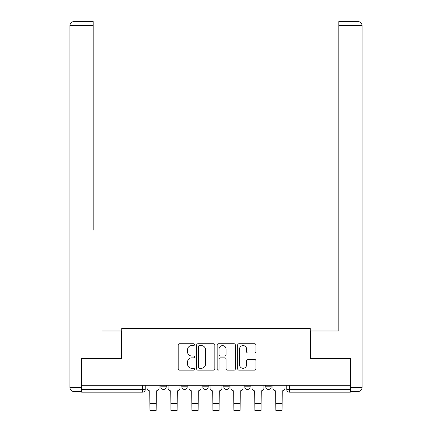 <?xml version="1.0" encoding="UTF-8"?>
<svg xmlns="http://www.w3.org/2000/svg" width="432" height="432" viewBox="0 0 432 432"><rect width="100%" height="100%" fill="white"/><g stroke="black" fill="none" stroke-linecap="round" stroke-linejoin="round"><path stroke-width="0.65" d="M194.481 344.655A0.923 0.923 0 0 0 193.552 343.732L179.528 343.732A1.323 1.323 0 0 0 178.205 345.049L178.205 368.815A1.323 1.323 0 0 0 179.528 370.138L193.552 370.138A0.923 0.923 0 0 0 194.481 369.209A0.923 0.923 0 0 0 193.552 368.285L191.738 368.285A4.223 4.223 0 0 1 187.515 364.063L187.515 362.081A4.223 4.223 0 0 1 191.738 357.858L193.552 357.858A0.923 0.923 0 0 0 194.481 356.935A0.923 0.923 0 0 0 193.552 356.006L191.738 356.006A4.223 4.223 0 0 1 187.515 351.783L187.515 349.801A4.223 4.223 0 0 1 191.738 345.578L193.552 345.578A0.923 0.923 0 0 0 194.481 344.655M244.787 386.791L244.787 385.312L244.787 386.791A2.689 2.689 0 0 0 247.477 389.486A2.689 2.689 0 0 1 244.787 386.791L250.166 386.791A2.689 2.689 0 0 1 247.477 389.486M223.803 385.312L223.803 386.791L229.181 386.791A2.689 2.689 0 0 1 226.492 389.486A2.689 2.689 0 0 1 223.803 386.791L223.803 385.312M202.819 385.312L202.819 386.791L208.197 386.791A2.689 2.689 0 0 1 205.508 389.486A2.689 2.689 0 0 1 202.819 386.791L202.819 385.312M181.834 386.791L181.834 385.312L181.834 386.791A2.689 2.689 0 0 0 184.523 389.486A2.689 2.689 0 0 1 181.834 386.791L187.213 386.791A2.689 2.689 0 0 1 184.523 389.486A2.689 2.689 0 0 0 187.213 386.791A2.689 2.689 0 0 1 184.523 389.486M160.85 386.791L160.85 385.312L160.85 386.791A2.689 2.689 0 0 0 163.539 389.486A2.689 2.689 0 0 1 160.85 386.791L166.234 386.791A2.689 2.689 0 0 1 163.539 389.486A2.689 2.689 0 0 0 166.234 386.791A2.689 2.689 0 0 1 163.539 389.486M254.588 353.036A1.323 1.323 0 0 0 255.906 351.718L255.906 345.049A1.323 1.323 0 0 0 254.588 343.732L239.004 343.732A1.323 1.323 0 0 0 237.686 345.049L237.686 368.815A1.323 1.323 0 0 0 239.004 370.138L254.588 370.138A1.323 1.323 0 0 0 255.906 368.815L255.906 360.763A1.323 1.323 0 0 0 254.588 359.44L247.919 359.44A1.323 1.323 0 0 0 246.596 360.763L246.596 364.754A3.532 3.532 0 0 1 243.065 368.285A3.532 3.532 0 0 1 239.533 364.754L239.533 349.11A3.532 3.532 0 0 1 243.065 345.578A3.532 3.532 0 0 1 246.596 349.11L246.596 351.718A1.323 1.323 0 0 0 247.919 353.036L254.588 353.036M81.626 385.312L81.626 358.549L121.711 358.549L121.711 328.552L310.289 328.552L310.289 358.549L350.374 358.549L350.374 385.312L81.626 385.312L81.626 389.486L145.249 389.486L145.249 385.312M214.844 345.049A1.323 1.323 0 0 0 213.527 343.732L197.942 343.732A1.323 1.323 0 0 0 196.625 345.049L196.625 368.815A1.323 1.323 0 0 0 197.942 370.138L213.527 370.138A1.323 1.323 0 0 0 214.844 368.815L214.844 345.049M218.473 343.732L234.058 343.732A1.323 1.323 0 0 1 235.375 345.049L235.375 368.815A1.323 1.323 0 0 1 234.058 370.138L227.389 370.138A1.323 1.323 0 0 1 226.066 368.815L226.066 359.176A1.323 1.323 0 0 0 224.748 357.858L220.325 357.858A1.323 1.323 0 0 0 219.002 359.176L219.002 369.209A0.923 0.923 0 0 1 218.079 370.138A0.923 0.923 0 0 1 217.156 369.209L217.156 345.049A1.323 1.323 0 0 1 218.473 343.732M286.751 385.312L286.751 389.486L350.374 389.486L350.374 392.175L289.44 392.175A2.689 2.689 0 0 1 286.751 389.486L286.751 385.312M350.374 385.312L350.374 389.486M145.249 389.486A2.689 2.689 0 0 1 142.56 392.175A2.689 2.689 0 0 0 145.249 389.486A2.689 2.689 0 0 1 142.56 392.175L81.626 392.175L81.626 389.486M271.15 385.312L271.15 386.791A2.689 2.689 0 0 1 268.461 389.486A2.689 2.689 0 0 1 265.766 386.791A2.689 2.689 0 0 0 268.461 389.486A2.689 2.689 0 0 0 271.15 386.791A2.689 2.689 0 0 1 268.461 389.486M265.766 385.312L265.766 386.791L271.15 386.791M250.166 385.312L250.166 386.791M229.181 385.312L229.181 386.791A2.689 2.689 0 0 1 226.492 389.486A2.689 2.689 0 0 0 229.181 386.791L229.181 385.312M208.197 385.312L208.197 386.791A2.689 2.689 0 0 1 205.508 389.486A2.689 2.689 0 0 0 208.197 386.791L208.197 385.312M187.213 385.312L187.213 386.791L187.213 385.312M166.234 385.312L166.234 386.791L166.234 385.312M199.395 345.578A0.923 0.923 0 0 0 198.472 346.502L198.472 367.362A0.923 0.923 0 0 0 199.395 368.285L201.312 368.285A4.223 4.223 0 0 0 205.535 364.063L205.535 349.801A4.223 4.223 0 0 0 201.312 345.578L199.395 345.578M226.066 349.175A3.532 3.532 0 0 0 222.534 345.643A3.532 3.532 0 0 0 219.002 349.175L219.002 354.688A1.323 1.323 0 0 0 220.325 356.006L224.748 356.006A1.323 1.323 0 0 0 226.066 354.688L226.066 349.175M147.064 385.312L147.064 388.141A2.689 2.689 139.8 0 0 149.753 390.83L149.958 410.4L156.141 410.4L156.346 390.83A2.689 2.689 139.8 0 0 159.035 388.141L159.035 385.312M149.958 410.4L156.141 410.4L149.958 410.4M168.048 385.312L168.048 388.141A2.689 2.689 139.8 0 0 170.737 390.83L170.937 410.4L177.125 410.4L177.331 390.83A2.689 2.689 139.8 0 0 180.02 388.141L180.02 385.312M170.937 410.4L177.125 410.4L170.937 410.4M189.032 385.312L189.032 388.141A2.689 2.689 139.8 0 0 191.722 390.83L191.921 410.4L198.11 410.4L198.31 390.83A2.689 2.689 139.8 0 0 201.004 388.141L201.004 385.312M191.921 410.4L198.11 410.4L191.921 410.4M81.221 387.466L81.221 391.5L73.958 391.5A4.034 4.034 0 0 1 69.925 387.466L69.925 25.634L73.958 25.634L73.958 21.6L93.193 21.6L93.193 25.634L73.958 25.634L73.958 387.466L81.221 387.466L81.221 358.549L121.576 358.549L121.576 330.971L102.476 330.971M93.193 25.634L93.193 230.089M73.958 21.6A4.034 4.034 0 0 0 69.925 25.634A4.034 4.034 0 0 1 73.958 21.6M329.524 330.971L338.807 330.971L338.807 21.6L358.042 21.6A4.034 4.034 0 0 1 362.075 25.634L362.075 387.466A4.034 4.034 0 0 1 358.042 391.5L350.779 391.5L350.779 358.549L310.424 358.549L310.424 330.971L338.807 330.971L338.807 230.089M350.779 387.466L358.042 387.466L358.042 25.634L362.075 25.634A4.034 4.034 0 0 0 358.042 21.6A4.034 4.034 0 0 1 362.075 25.634A4.034 4.034 0 0 0 358.042 21.6L358.042 25.634L338.807 25.634M210.017 385.312L210.017 388.141A2.689 2.689 139.8 0 0 212.706 390.83L212.906 410.4L219.094 410.4L219.294 390.83A2.689 2.689 139.8 0 0 221.983 388.141L221.983 385.312M212.906 410.4L219.094 410.4L212.906 410.4M230.996 385.312L230.996 388.141A2.689 2.689 139.8 0 0 233.69 390.83L233.89 410.4L240.079 410.4L240.278 390.83A2.689 2.689 139.8 0 0 242.968 388.141L242.968 385.312M233.89 410.4L240.079 410.4L233.89 410.4M251.98 385.312L251.98 388.141A2.689 2.689 139.8 0 0 254.669 390.83L254.875 410.4L261.063 410.4L261.263 390.83A2.689 2.689 139.8 0 0 263.952 388.141L263.952 385.312M254.875 410.4L261.063 410.4L254.875 410.4M272.965 385.312L272.965 388.141A2.689 2.689 139.8 0 0 275.654 390.83L275.859 410.4L282.042 410.4L282.247 390.83A2.689 2.689 139.8 0 0 284.936 388.141L284.936 385.312M275.859 410.4L282.042 410.4L275.859 410.4M142.56 385.312L142.56 392.175M289.44 385.312L289.44 392.175M149.958 403.607L156.141 403.607M170.937 403.607L177.125 403.607M191.921 403.607L198.11 403.607M73.958 391.5L73.958 387.466L69.925 387.466M362.075 387.466L358.042 387.466L358.042 391.5M212.906 403.607L219.094 403.607M233.89 403.607L240.079 403.607M254.875 403.607L261.063 403.607M275.859 403.607L282.042 403.607"/></g></svg>

